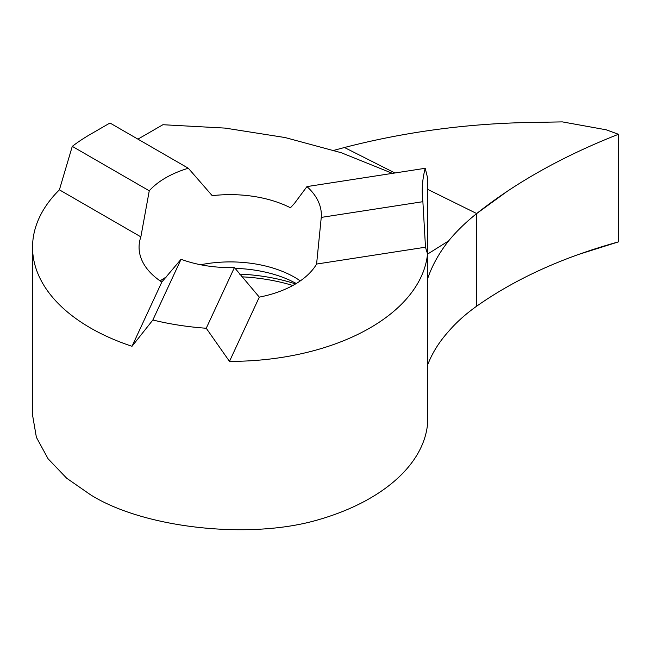 <?xml version="1.0" encoding="UTF-8"?>
<svg xmlns="http://www.w3.org/2000/svg" width="651" height="651" viewBox="0 0 651 651"><rect width="100%" height="100%" fill="white"/><g stroke="black" fill="none" stroke-linecap="round" stroke-linejoin="round"><path stroke-width="0.98" d="M161.83 282.046L181.043 259.285A91.14 52.617 0 0 0 234.417 267.545L259.301 297.125A91.14 52.617 0 0 0 316.589 264.054L321.252 217.41A91.14 52.617 0 0 0 321.35 214.976A91.14 52.617 0 0 0 306.955 186.593L294.659 203.145L290.468 207.775A91.14 52.617 0 0 0 212.218 195.674L188.334 168.243A91.14 52.617 0 0 0 149.258 190.8L140.86 236.866A91.14 52.617 0 0 0 139.07 247.258A91.14 52.617 0 0 0 161.83 282.046L132.015 346.291L152.863 319.999A197.66 114.12 0 0 0 206.245 328.25L229.486 361.37A197.66 114.12 0 0 0 427.552 253.752A263.549 152.155 180 0 1 425.494 247.201L422.881 201.688A263.549 152.155 180 0 1 422.239 191.093A263.549 152.155 180 0 1 425.217 168.292L427.65 178.171L427.65 278.652C432.085 265.608 439.067 253.027 448.612 240.903L427.65 254.061M32.55 415.037L36.383 437.293L48.076 458.76L66.654 478.2L90.44 494.719C142.699 527.725 246.989 539.728 315.377 520.597A197.66 114.12 0 0 0 427.552 424.11L427.552 253.752M188.334 168.243L109.978 123.006L90.44 134.285A197.66 114.12 0 0 0 72.277 146.361L59.396 189.832A197.66 114.12 0 0 0 32.55 247.258A197.66 114.12 0 0 0 90.44 327.949A197.66 114.12 0 0 0 132.015 346.291M427.552 363.339A263.549 152.155 0 0 1 427.65 363.046L428.26 363.396C432.712 352.215 439.498 341.539 448.612 331.375C456.286 322.432 465.644 314.034 476.687 306.182C515.812 278.612 563.058 257.178 618.45 241.879L618.45 134.285L606.244 129.809L562.407 121.892L530.541 122.453C466.824 123.568 404.8 131.917 344.46 147.508L333.89 150.34M344.46 147.508L394.913 172.987L344.46 147.508M618.45 134.285C577.014 150.56 539.988 169.537 507.365 191.223L476.687 213.544L476.687 306.182C505.925 285.553 539.907 268.302 578.633 254.419L618.45 241.879L618.45 134.285C563.058 156.061 515.812 182.475 476.687 213.544L427.65 189.335L476.687 213.544C465.644 222.382 456.286 231.504 448.612 240.903M476.687 213.544L476.687 306.182L476.687 213.544M425.217 168.292L306.955 186.593M137.939 139.143L162.929 124.715L225.165 128.101L285.105 137.548L341.327 152.749L392.455 173.361M422.881 201.688L321.252 217.41M425.494 247.201L316.589 264.054M229.486 361.37L259.301 297.125M152.863 319.999L181.043 259.285M206.245 328.25L234.417 267.545M72.277 146.361L149.258 190.8M59.396 189.832L140.86 236.866M300.306 280.89A91.14 52.617 0 0 0 294.659 277.318A91.14 52.617 0 0 0 200.63 264.754M166.184 277.074A91.14 52.617 0 0 0 160.113 280.89M295.562 283.934A131.95 76.175 0 0 0 239.495 274.12M296.311 283.486L289.785 280.223A96.226 55.555 0 0 0 235.044 268.367M292.828 285.488A134.122 77.436 0 0 0 241.635 276.813M32.55 416.315L32.55 247.258"/></g></svg>
